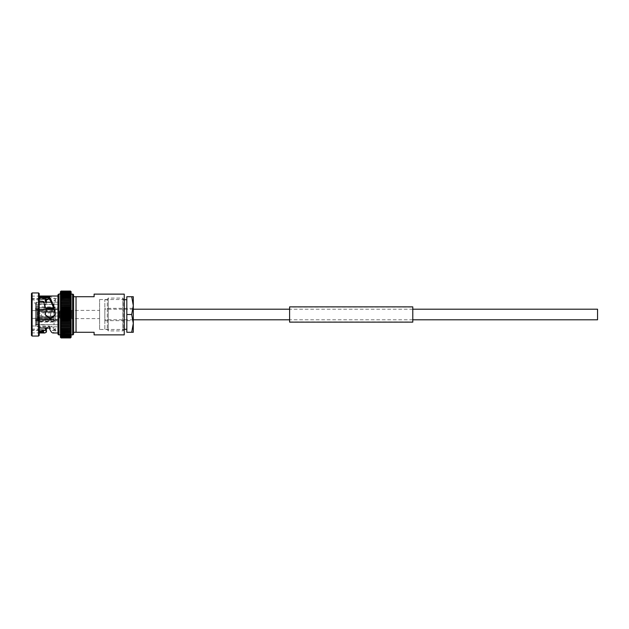 <?xml version="1.0" encoding="UTF-8"?>
<svg xmlns="http://www.w3.org/2000/svg" width="629" height="629" viewBox="0 0 629 629"><rect width="100%" height="100%" fill="white"/><g stroke="black" fill="none" stroke-linecap="round" stroke-linejoin="round"><path stroke-width="0.47" stroke-dasharray="3.15 2.36" d="M597.55 319.799L597.55 309.201M104.839 314.5L104.839 309.201L104.839 314.5M61.084 315.349L60.423 314.516L60.423 312.888L61.084 313.651L60.423 314.484L60.423 316.12L71.116 316.112L70.456 315.349L61.084 315.349L60.423 316.12L71.116 316.112L70.456 316.992L71.116 317.731L71.116 316.143M61.084 316.992L60.423 317.731L71.116 317.731L70.456 318.644L71.116 319.328L71.116 317.724L60.423 317.724L60.423 316.143L61.084 316.992L70.456 316.992M60.423 319.359L61.084 320.279L60.431 320.908L71.108 320.908L60.423 320.908L60.423 319.312L71.116 319.328M71.116 320.908L71.116 319.359L70.456 320.279L71.116 320.876L70.456 321.891L71.116 322.41L70.456 323.455L71.085 323.974L60.447 323.974L60.423 322.473L61.084 323.455L70.456 323.455M60.423 322.473L71.101 322.457L71.116 320.932M71.116 322.473L71.085 323.974M60.423 323.951L71.116 323.904L70.456 324.981L71.069 325.445L60.463 325.445L60.423 323.974L61.084 324.981L60.463 325.445M71.116 323.974L71.069 325.445M60.423 325.429L71.116 325.35L70.456 326.451L71.053 326.86L60.486 326.86L60.423 325.429L61.084 326.451L70.456 326.451M71.116 325.429L71.053 326.86M60.423 326.734L71.116 326.734L70.456 327.858L71.03 328.22L60.51 328.22L60.423 326.734L71.116 326.734M71.116 326.828L71.03 328.22M60.423 328.165L71.116 328.063L70.456 329.195L70.998 329.517L60.541 329.517L60.423 328.165L61.084 329.195L60.541 329.517M71.116 328.165L70.998 329.517M60.423 329.431L71.116 329.321L70.456 330.461L70.967 330.736L60.573 330.736L60.423 329.431L61.084 330.461L70.456 330.461M60.604 331.876L61.084 332.741L60.643 332.938L70.896 332.938L70.456 332.757L71.116 330.5L60.423 330.5L61.084 331.648L60.604 331.876L70.935 331.876L70.456 331.648L70.967 330.736M60.643 332.938L61.084 333.747L60.683 333.905L70.857 333.905L70.456 333.763L70.935 331.876M70.857 333.905L71.116 332.615L60.423 332.733L60.423 331.601L71.116 331.601L60.423 331.711L60.423 330.602M60.683 333.905L60.423 332.615L70.896 332.938M60.423 333.677L71.116 333.543L70.818 334.777L60.722 334.777L60.423 333.677L60.722 334.777M60.423 334.502L60.761 335.548L60.423 334.361L71.116 334.361L70.818 334.777M60.761 335.548L70.77 335.548L71.116 334.502L70.77 335.548M60.856 336.782L60.903 337.238L70.629 337.238L71.116 335.705L60.423 335.705L60.856 336.782L70.676 336.782L71.116 335.084L70.723 336.224L60.809 336.224L60.423 335.233L60.809 336.224M60.423 335.218L71.116 335.233M60.903 337.238L60.423 336.759L60.958 337.584L70.582 337.584L71.116 336.216L60.423 336.358L60.423 335.705L71.116 335.705L70.723 336.224M60.958 337.584L60.423 337.05L61.06 337.922L70.479 337.922L71.116 336.617L60.423 336.759L60.423 336.216L71.116 336.216L70.676 336.782M60.423 337.286L71.116 337.073L60.423 337.05L60.423 336.617L71.116 336.617L70.629 337.238M61.005 337.812L70.534 337.812L71.116 337.05L70.582 337.584M60.423 337.128L71.116 337.128M45.689 307.99L57.962 307.99L57.962 320.303L57.962 302.187L57.962 304.247L35.554 304.247L35.554 309.02L35.554 303.013L35.554 308.399L36.38 307.99L35.554 309.02L35.554 303.013L36.38 302.187L35.554 303.013L35.554 304.247L54.031 304.247L54.031 309.02L54.031 304.247L57.962 304.247L57.962 302.187L57.962 307.99L53.544 307.99M46.46 302.187L43.44 310.6L31.45 310.6L31.45 298.484L31.45 299.097L39.21 299.097M55.352 314.5L55.187 313.116M44.879 330.516L31.45 330.516L31.45 329.903L31.45 332.906L31.45 302.997L43.44 302.997L46.46 311.261M31.45 326.003L49.369 326.003L49.392 326.946L39.21 326.946L39.21 328.047L39.21 296.023L39.21 310.388L42.654 310.388L43.59 309.688L46.46 300.693M46.46 332.041L45.084 330.61L45.084 328.456L50.202 325.814L55.36 328.424L53.025 330.516C51.916 330.484 50.8 329.313 49.683 327.009L49.369 326.003M53.025 330.516L57.962 330.516L57.962 298.484L57.962 330.516M31.45 298.484L57.962 298.484M31.45 330.516L31.45 318.4L49.392 318.4L39.21 318.4L39.21 326.946M48.472 299.097L55.36 300.686L49.392 318.612L39.21 318.612M31.45 335.399L31.45 293.601M32.11 336.059L32.11 292.941M38.55 336.059L38.55 292.941M39.21 335.399L39.21 293.601M57.962 332.977L57.962 296.023L57.962 332.977M47.623 328.047L52.702 327.992L55.36 330.563L53.025 332.977M45.084 330.61L45.713 329.313M49.392 318.612L49.683 316.898M45.665 299.821L45.084 298.61L50.194 296.652L55.36 298.563L49.597 317.59M57.962 333.897L57.962 295.103M60.423 334.872L60.423 294.128L61.084 293.531L71.116 293.782L70.456 292.855L71.116 293.161L70.456 292.265L71.116 292.642L70.456 291.793L71.116 292.241L70.456 291.439L71.116 291.714L70.479 291.078M71.116 334.872L71.116 294.128L70.456 293.546L71.116 293.782M73.577 333.897L73.577 295.103M94.106 334.872L94.106 332.285L76.038 332.285L76.038 296.715L94.106 296.715L94.106 294.128M124.235 334.872L124.235 294.128M99.602 329.486L99.602 299.514L99.602 329.486L124.235 329.486L124.235 299.514L124.235 329.486M99.602 299.514L124.235 299.514M64.3 318.604L64.3 310.396L64.3 318.604L99.602 318.604L99.602 310.396L99.602 318.604M64.3 310.396L99.602 310.396M54.031 316.143L54.031 312.857L54.031 316.143L64.3 316.143L64.3 312.857L64.3 316.143M54.031 312.857L64.3 312.857M36.38 322.095L36.38 306.905L36.38 322.095L55.266 322.095L55.266 306.905L55.266 322.095M36.38 306.905L55.266 306.905M36.38 305.348L36.38 323.652L36.38 305.348A0.818 0.818 0 0 1 37.182 304.53L57.962 304.247M36.38 323.652A0.818 0.818 0 0 0 37.182 324.47L54.031 324.768L54.031 309.02L35.554 309.02L54.031 309.02L54.031 309.727L35.554 309.727L35.554 319.273L35.554 309.114L35.554 319.886L36.38 320.303L35.554 319.886L35.554 309.114L36.38 308.697L35.554 309.727L54.031 309.727L54.031 319.273L35.554 319.273L54.031 319.273L54.031 324.753L35.554 324.753L35.554 319.98L35.554 325.987L36.38 326.813L35.554 325.987L35.554 320.601L36.38 321.01L35.554 319.98L35.554 324.753L57.962 324.753L57.962 326.813L36.38 326.813L36.38 321.01L36.38 326.813L57.962 326.813L57.962 321.01L57.962 326.813L57.962 324.753L54.031 324.753L57.962 324.768M54.031 307.518L55.266 307.518L55.266 321.482L55.266 307.518M54.031 321.482L38.841 321.466L38.841 318.337L38.841 321.466L37.606 320.232L37.606 317.724L38.841 318.337L37.606 317.59L37.606 319.964L54.031 319.532L54.031 317.37L37.606 317.59L37.606 320.232L38.841 321.466L55.266 321.482M38.841 318.337L54.031 318.337L54.031 317.37L54.031 319.532L37.606 319.964L37.606 317.59L54.031 317.37L54.031 318.337L38.841 318.337M38.841 317.629L54.031 317.629L54.031 312.338L54.031 316.662L37.606 316.874L54.031 316.662L54.031 317.629L38.841 317.629L37.606 317.008L38.841 317.629L38.841 311.371L54.031 311.371L54.031 310.663L54.031 312.338L37.606 312.126L38.841 311.371L54.031 311.371L54.031 312.338L37.606 312.126L37.606 316.874L37.606 311.992L37.606 317.008L37.606 311.992L38.841 311.371L38.841 317.629M38.841 310.663L54.031 310.663L54.031 311.63L54.031 309.468L54.031 311.63L37.606 311.41L54.031 311.63L54.031 310.663L38.841 310.663L37.606 311.276L38.841 310.663L38.841 307.534L54.031 307.534L54.031 309.468L37.606 309.036L38.841 307.534L54.031 307.534L54.031 309.468L37.606 309.036L37.606 311.41L37.606 308.768L37.606 311.276L37.606 308.768L38.841 307.534L38.841 310.663M73.577 296.715L73.577 332.285L73.577 296.715L76.038 296.715M61.084 318.644L60.423 319.328L60.423 317.755L61.084 318.644L70.456 318.644M61.084 321.891L60.439 322.457L60.423 320.932L61.084 321.891L70.456 321.891M61.084 323.455L60.447 323.974M61.084 326.451L60.486 326.86M61.084 327.882L70.456 327.882L60.51 328.22M60.423 330.5L71.116 330.618L71.116 329.431M61.084 330.461L60.573 330.736M71.116 334.486L71.116 333.677M60.423 292.1L71.116 292.1L60.423 292.1L61.084 291.196L60.423 291.95L61.084 291.431L70.456 291.431L71.116 291.95L70.456 291.078L61.084 291.078L60.423 291.714M61.06 291.078L70.456 291.078M70.456 291.196L61.084 291.196M60.423 291.777L61.084 291.431L60.423 292.233L61.084 291.785L60.423 293.767L70.456 293.531M60.423 292.383L71.116 292.383L60.423 292.383L61.084 291.785L70.456 291.785L71.116 292.241M60.423 292.642L71.116 292.642M60.423 293.295L71.116 293.295L60.423 293.295L61.084 292.839L71.116 293.161M60.423 293.916L71.116 293.916L60.423 293.916L61.084 293.531M60.423 294.498L61.084 294.333L60.423 295.323L60.423 294.514L61.084 294.333L70.456 294.333L71.116 294.514L70.456 294.333L71.116 295.323L71.116 294.514M60.423 295.323L61.084 295.237L60.423 296.251L60.423 295.339L61.084 295.237L70.456 295.237L71.116 295.339L70.456 295.237L71.116 296.251L71.116 295.339M70.456 296.243L60.423 296.267L61.084 296.243L60.423 297.273L60.423 296.267L61.084 296.243L71.116 296.267L71.116 297.273L70.456 296.243L61.084 296.259M70.456 297.336L60.423 297.399L71.116 297.289L71.116 298.382L70.456 297.336M60.423 298.382L60.423 297.289L61.084 297.336L60.423 298.382L61.084 298.516L71.116 298.398L60.423 298.398L61.084 298.516L60.423 299.569L60.423 298.398M70.456 298.516L71.116 298.398L71.116 299.569L70.456 298.516M60.423 299.569L61.084 299.781L60.423 300.835L60.423 299.593L71.116 299.593L70.456 299.781L71.116 300.835L71.116 299.593M70.456 301.118L61.084 301.118L60.423 302.172L60.423 300.859L70.456 301.142M60.423 302.172L61.084 302.525L60.423 303.571L60.423 302.195L71.116 302.266L71.116 300.835M60.423 300.835L61.084 301.118M60.423 302.195L71.116 302.195L61.084 302.549M60.423 303.571L61.084 303.996L60.423 305.026L60.423 303.595L61.084 303.996L71.116 303.595L71.116 305.026L70.456 304.019L71.116 303.65L71.116 302.195L60.423 302.266M70.456 305.513L71.085 305.026L60.447 305.026L61.084 305.513L70.456 305.513L71.116 306.527L71.116 305.049M61.084 305.513L60.423 306.527L60.423 305.026M70.456 307.086L71.116 306.551L71.116 308.068L70.456 307.086L61.084 307.086L60.423 306.551L71.116 306.551M61.084 307.086L60.423 308.068L60.423 306.527M70.456 308.69L71.116 308.092L71.116 309.641L70.456 308.69L61.084 308.69L60.423 308.092L71.116 308.068M61.084 308.69L60.423 309.641L60.423 308.068M70.456 310.325L71.116 309.672L71.116 311.245L70.456 310.325L61.084 310.325L60.423 309.672L60.423 312.888L60.423 311.269L61.084 311.976L70.456 311.976L71.116 311.269L71.116 312.857L70.456 311.976M61.084 310.325L60.423 311.245L60.423 309.672L71.116 309.672M61.084 311.976L60.423 312.857M70.456 313.651L71.116 312.88L71.116 314.484L70.456 313.651L61.084 313.651M54.031 319.98L35.554 319.98L57.962 319.98L57.962 319.273L57.962 320.303L36.38 320.303L36.38 308.697L36.38 320.303L57.962 320.303L57.962 319.273L57.962 321.01L36.38 321.01L57.962 321.01L57.962 319.98L54.031 319.98M45.893 308.697L53.78 308.697M57.962 302.187L51.271 302.187L57.962 302.187M43.857 302.187L36.38 302.187L36.38 307.99L36.38 302.187L43.857 302.187M54.031 319.532L54.031 321.466L54.031 319.532M76.038 332.285L73.577 332.285M60.423 316.143L71.116 316.12L71.116 314.5L70.456 315.318L61.084 315.318M71.116 312.857L60.423 312.888L71.116 312.88M71.116 309.641L60.423 309.641M71.116 306.527L60.423 306.551M71.116 305.026L60.423 305.096L71.116 305.096M71.116 303.65L60.423 303.65L71.116 303.65M71.116 299.569L60.423 299.593M71.116 295.323L60.423 295.339M71.116 294.498L60.423 294.639L71.116 294.639M71.116 291.927L60.423 291.927L71.116 292.1M60.423 336.9L71.116 336.9L60.423 337.073M60.423 334.361L71.116 334.502M71.116 317.724L60.423 317.755L60.423 316.112M71.116 320.876L60.423 320.932M71.116 323.904L60.423 323.974M71.116 325.35L60.423 325.405M60.423 311.269L71.116 311.269L60.423 311.245M60.423 296.385L71.116 296.385M60.423 297.399L71.116 297.399M60.423 300.937L71.116 300.937L60.423 300.859M43.44 310.6L39.21 310.388M39.21 310.6L39.21 318.4L31.45 318.4L31.45 310.6L39.21 310.6M31.45 302.997L31.45 299.097M31.45 329.903L39.21 329.903M55.187 301.377L55.187 299.357M43.44 302.997L42.654 300.953M55.187 329.006L55.187 331.239M49.597 328.731L49.683 327.009M39.21 327.685L49.392 328.047M31.45 329.006L39.21 329.006M31.45 332.906L39.21 332.906M31.45 296.094L39.21 296.094M31.45 299.994L39.21 299.994M49.392 327.685L49.392 326.946M57.962 319.273L54.031 319.273L57.962 319.273M57.962 309.02L54.031 309.02L57.962 309.02M57.962 309.727L54.031 309.727L57.962 309.727M60.423 314.5L71.116 314.5M60.486 308.124L71.053 308.124M60.423 292.784L71.116 292.784L60.423 292.784M60.423 291.872L71.116 291.872M60.423 295.457L71.116 295.457M60.423 298.5L71.116 298.5M60.423 299.679L71.116 299.679M60.423 328.063L71.116 328.063M60.423 329.321L71.116 329.321M60.423 333.543L71.116 333.543M60.423 335.084L71.116 335.084M104.839 308.344L104.839 320.656L104.839 308.344L133.293 308.344L133.293 320.656L133.293 308.344M104.839 320.656L133.293 320.656M104.839 329.281L104.839 299.719L104.839 329.281L107.3 329.281L108.251 330.925L122.781 330.925L122.781 298.075L122.781 330.925L124.235 329.281M104.839 299.719L107.3 299.719L107.3 329.281L107.3 299.719L108.251 298.075L108.251 330.925L108.251 298.075L122.781 298.075L123.724 299.719L123.724 329.281L123.724 299.719L124.235 299.719M126.822 299.719L126.822 329.281L126.822 299.719M131.705 296.715L133.293 296.715L133.293 305.608L131.705 296.715L126.822 296.715L126.822 314.5L131.705 314.5L133.293 305.608L133.293 323.392L131.705 314.5M131.705 332.285L133.293 323.392L133.293 332.285L126.822 332.285L126.822 314.5M71.792 318.541L64.111 318.541L67.342 318.541L67.342 316.277C66.265 315.247 65.188 315.247 64.111 316.277C65.196 315.247 66.273 315.247 67.342 316.277L69.709 316.277L69.709 312.723L69.709 316.277L71.792 317.252L71.792 311.748L71.792 318.541L71.792 310.459L71.792 317.252M59.669 317.897L59.669 314.5L59.669 317.897L60.313 318.541L60.313 314.5L60.313 318.541L64.111 318.541L64.111 316.277L62.09 316.277L62.09 312.723L62.09 316.277L60.958 314.5L62.09 312.723L69.709 312.723L71.792 311.748M59.669 314.5L59.669 311.103L59.669 314.5M41.302 314.5L41.302 316.057L41.302 314.5M37.197 314.5L37.197 314.909L37.197 314.5M60.313 314.5L60.313 310.459L60.313 314.5M289.607 307.031L289.607 321.969L289.607 307.031L412.781 307.031L412.781 321.969L412.781 307.031M289.607 321.969L412.781 321.969M289.607 306.866L289.607 322.134M412.781 306.866L412.781 322.134M58.929 334.872L58.929 294.128M72.61 334.872L72.61 294.128M37.182 324.47L37.182 304.53L37.182 324.47M61.084 317.024L70.456 317.024M61.084 318.675L70.456 318.675M61.084 320.279L70.456 320.279M61.084 320.31L70.456 320.31M61.084 321.914L70.456 321.914M61.084 323.487L70.456 323.487M61.084 325.004L70.456 324.981L61.084 325.004M61.084 326.475L70.456 326.475M61.084 329.219L70.456 329.195L61.084 329.219M61.084 330.484L70.456 330.484M61.084 331.648L70.456 331.648M61.084 331.664L70.456 331.664M70.456 332.757L61.084 332.741L70.456 332.757M70.456 333.763L61.084 333.747L70.456 333.763M61.084 334.667L70.456 334.652L61.084 334.667M70.456 335.469L61.084 335.454L70.456 335.469M61.084 336.161L70.456 336.145L61.084 336.161M70.456 336.743L61.084 336.735L70.456 336.743M70.456 337.215L61.084 337.207L70.456 337.215M70.456 337.569L61.084 337.561L70.456 337.569M70.456 337.804L61.084 337.804L70.456 337.804M70.456 337.922L61.084 337.922L70.456 337.922M61.084 291.439L70.456 291.439M61.084 291.793L70.456 291.793M61.084 292.265L70.456 292.265M61.084 292.855L70.456 292.855M61.084 294.348L70.456 294.348M61.084 295.253L70.456 295.253M61.084 297.352L70.456 297.352M61.084 298.539L70.456 298.539M61.084 299.805L70.456 299.805M61.084 304.019L70.456 304.019M61.084 305.545L70.456 305.545M61.084 307.109L70.456 307.109M61.084 308.721L70.456 308.721M61.084 310.356L70.456 310.356M61.084 312.008L70.456 312.008M61.084 313.682L70.456 313.682M43.59 310.333L43.59 309.688M39.21 318.502L49.392 318.502M43.59 303.194L43.59 301.456M42.654 301.315L39.21 301.315M39.21 302.054L43.11 302.054M412.781 309.201L289.607 309.201M133.293 309.201L104.839 309.201M412.781 319.799L289.607 319.799M133.293 319.799L104.839 319.799M45.084 300.725L45.084 298.61M55.36 300.686L55.36 298.563M55.36 328.424L55.36 330.563M60.463 303.555L71.069 303.555M60.486 302.14L71.053 302.14M60.51 300.78L71.03 300.78M60.541 299.483L70.998 299.483M60.573 298.264L70.967 298.264M60.604 297.124L70.935 297.124M60.643 296.062L70.896 296.062M60.683 295.095L70.857 295.095M60.722 294.223L70.818 294.223M60.761 293.452L70.77 293.452M60.809 292.776L70.723 292.776M60.856 292.218L70.676 292.218M60.903 291.762L70.629 291.762M60.958 291.416L70.582 291.416M59.669 316.057L41.302 316.057L37.197 314.909M71.792 310.459L60.313 310.459L59.669 311.103M37.197 314.091L41.302 312.943L59.669 312.943"/><path stroke-width="0.94" d="M412.781 309.201L597.55 309.201L597.55 319.799L412.781 319.799M61.005 337.812L60.423 337.05L61.005 337.812L70.534 337.812L71.116 337.223L70.479 337.922L61.06 337.922L60.423 337.286M60.958 337.584L60.423 336.767L60.958 337.584L70.582 337.584L71.116 337.05L70.479 337.922M60.903 337.238L60.423 336.366L60.903 337.238L70.629 337.238L71.116 336.759L70.534 337.812M60.856 336.782L60.423 335.855L60.856 336.782L70.676 336.782L71.116 336.358L70.582 337.584M60.809 336.224L60.423 335.233L60.809 336.224L71.116 335.839L70.629 337.238M60.761 335.548L60.423 334.502L60.761 335.548L71.116 335.218L70.676 336.782M70.77 335.548L61.084 335.454L70.456 335.469L71.116 334.502L70.723 336.224M60.722 334.777L60.423 333.677L60.722 334.777L70.818 334.777L71.116 333.677L70.818 334.777M60.683 333.905L61.084 333.763L60.423 332.749L60.683 333.905L70.857 333.905L71.116 332.749L70.456 333.747L70.857 333.905M60.643 332.938L61.084 332.757L60.423 331.727L60.643 332.938L71.116 332.615M70.456 332.741L61.084 332.757L70.456 332.757L71.116 331.727L70.456 332.741L70.896 332.938M61.084 331.664L60.423 330.618L60.604 331.876L71.116 331.711L71.116 332.733M60.604 331.876L70.935 331.876M61.084 330.484L60.423 329.431L60.573 330.736L70.456 330.484L71.116 330.602L71.116 331.711M60.573 330.736L70.967 330.736M60.541 329.517L61.084 329.219L60.423 328.165L60.541 329.517L70.998 329.517L71.116 328.165L70.456 329.195L70.998 329.517M60.423 326.734L61.084 327.858L60.423 326.828L60.51 328.22L71.03 328.22L70.456 327.882L71.116 328.141L71.116 326.828L70.456 327.858L71.116 326.734M61.084 326.475L60.423 325.429L60.486 326.86L71.053 326.86L71.116 325.429L70.456 326.451L71.116 325.35M60.486 326.86L71.053 326.86M60.463 325.445L61.084 325.004L60.423 323.974L60.463 325.445L71.069 325.445L71.116 323.974L70.456 324.981L71.069 325.445M61.084 323.487L60.423 322.473L60.447 323.974L61.084 323.487L70.456 323.487L71.085 323.974L71.116 322.473L70.456 323.487M60.447 323.974L71.085 323.974M60.423 322.473L61.084 321.914L70.456 321.914L71.116 322.449L60.439 322.457L60.423 320.932L61.084 321.914M61.084 320.31L60.423 319.359L60.423 320.908L61.084 320.31L70.456 320.31L71.116 320.908L60.423 320.932M61.084 318.675L60.423 317.755L60.423 319.328L61.084 318.675L70.456 318.675L71.116 319.328L60.423 319.359M61.084 317.024L60.423 316.143L60.423 317.731L71.116 317.731L70.456 317.024L61.084 317.024L60.423 317.731L60.423 334.872L58.929 334.872A0.967 0.967 0 0 1 57.962 333.897L57.962 295.103A0.967 0.967 0 0 1 58.929 294.128L60.423 293.782L60.423 294.498L61.084 293.546L60.423 293.782L61.084 292.855L60.423 293.767L61.084 292.265L60.423 293.145L61.084 291.793L60.423 292.634L61.084 291.439L60.423 291.95L61.005 291.188L70.534 291.188L71.116 291.95L71.116 294.498L70.456 293.546L71.116 293.782L70.456 293.531L60.423 293.916M61.084 315.349L60.423 314.516L60.423 316.112L71.116 316.12L70.456 315.349L61.084 315.349L60.423 316.143M39.21 299.097L49.369 299.097L49.4 297.753L49.392 296.841L39.21 296.841M39.21 300.953L43.59 301.456L46.46 310.765L45.084 314.5L50.241 318.659L55.352 314.5L55.187 313.116C53.355 306.693 51.523 302.187 49.683 299.593L49.369 299.097M39.21 329.903L43.44 329.903L44.879 330.516L46.46 329.698L45.084 328.456M46.082 302.187L45.084 300.725L48.472 299.097M31.45 293.601L32.11 292.941L38.55 292.941L38.55 336.059L32.11 336.059L31.45 335.399L31.45 293.601M38.55 292.941L39.21 293.601L39.21 335.399L38.55 336.059M39.21 296.023L57.962 296.023M39.21 328.047L49.392 328.047L49.597 328.731C50.745 331.514 51.885 332.93 53.025 332.977L57.962 332.977M45.713 329.313L47.623 328.047M39.21 332.977L44.879 332.977L46.46 332.041L46.46 329.698M46.46 302.541L46.46 300.693L45.665 299.821M39.21 332.159L42.654 332.159L44.879 332.977M71.116 291.714L70.456 291.196L61.084 291.196L60.423 291.777L61.06 291.078L70.479 291.078L71.116 291.714L70.456 291.078L71.116 291.777L70.456 291.431L71.116 292.233L70.456 291.785L71.116 292.634L70.456 292.257L71.116 294.128L72.61 294.128A0.967 0.967 0 0 1 73.577 295.103L73.577 333.897A0.967 0.967 0 0 1 72.61 334.872L71.116 334.872L71.116 319.328M76.038 296.715L94.106 296.715L94.106 294.128L124.235 294.128L124.235 334.872L94.106 334.872L94.106 332.285L76.038 332.285L76.038 296.715L73.577 296.715M73.577 332.285L76.038 332.285M71.03 319.556L71.116 320.908M70.456 324.981L61.084 324.981L70.456 325.004L71.116 323.904M70.456 329.195L61.084 329.195L70.456 329.219L71.116 328.063M71.116 329.321L70.456 330.461L71.116 329.431L70.456 331.648L71.116 330.602M61.084 321.891L70.456 321.891L71.116 320.932L71.116 322.473M71.116 319.312L70.456 320.31M61.084 316.992L70.456 316.992L71.116 316.143L71.116 317.755L70.456 318.675M60.423 311.245L61.084 310.356L60.423 309.672L60.423 312.857L61.084 312.008L60.423 311.269L71.116 311.269L71.116 312.88L70.456 313.651L71.116 314.484L71.116 316.143M60.423 312.857L60.423 314.484L61.084 313.682L60.423 312.888L71.116 312.88L71.116 314.484L70.456 315.349M70.456 312.008L71.116 312.857L71.116 311.269L70.456 312.008L61.084 312.008M70.456 310.356L71.116 311.245L71.116 309.672L70.456 310.356L61.084 310.356M61.084 308.721L60.423 308.092L60.423 309.672L61.084 308.721L70.456 308.721L71.116 309.641L71.116 308.092L70.456 308.721M60.423 306.59L60.502 309.444M70.456 307.109L71.116 308.068L71.101 306.543L70.456 307.109L61.084 307.109L60.423 308.068L60.423 306.527L61.084 305.545L70.456 305.545L71.116 306.527L71.085 305.026L60.447 305.026L60.502 306.284M61.084 307.109L60.423 306.551L71.116 306.527M71.116 305.026L71.116 303.595L70.456 303.996L71.116 305.026L70.456 305.545M61.084 305.545L60.423 305.049L61.084 304.019L60.423 303.595L60.423 305.026L61.084 304.019L60.423 303.595L61.084 302.549L60.423 303.571L60.423 302.195L61.084 302.525L60.423 302.195M70.456 302.525L61.084 302.549L71.116 302.195L70.456 302.525L71.116 302.195L71.116 303.571L70.456 302.549L71.116 303.571L70.456 304.019L61.084 304.019L70.456 303.996M71.116 300.835L71.116 299.593L70.456 299.781L71.116 302.195M60.423 300.859L60.423 302.172L61.084 301.142L60.423 300.859L61.084 301.118L60.423 302.266M71.116 299.593L60.423 299.593L60.423 300.835L61.084 299.805L60.423 299.593M70.456 298.539L71.116 299.569L71.116 298.398L61.084 298.539L60.423 299.569L61.084 298.539L60.423 298.398L60.423 299.679M71.116 296.385L71.116 295.339L70.456 295.237L71.116 296.251L70.456 296.243L71.116 297.273L70.456 297.336L71.116 298.382L70.456 298.516L60.423 298.398L61.084 296.259L60.423 296.267L60.423 297.273L61.084 297.336L60.423 297.399M60.423 296.385L61.084 295.253L60.423 295.339L60.423 296.251L71.116 296.267L71.116 298.5M71.116 297.399L61.084 297.352L70.456 297.352M71.116 295.339L60.423 295.339M60.423 294.498L61.084 294.333L60.423 294.514L60.423 295.323L61.084 294.348L70.456 294.348L71.116 295.323L71.116 294.514L70.456 294.333L71.116 294.514M71.116 293.767L70.456 292.839L61.084 292.855L60.423 293.295M71.116 293.145L70.456 292.257L60.423 292.642M71.116 292.634L70.456 291.785L61.084 291.793L60.423 292.383M71.116 291.95L70.456 291.431L61.084 291.439L60.423 292.1M60.423 291.714L61.084 291.078L60.423 291.777M70.456 299.781L61.084 299.781L60.423 300.937M60.502 307.848L71.116 308.068M53.78 308.697L45.893 308.697M53.544 307.99L45.689 307.99M51.271 302.187L43.857 302.187L51.271 302.187M71.116 294.128L71.116 311.276L60.423 311.269M60.423 316.112L60.423 312.888L71.116 312.88L71.116 317.724M71.116 314.5L60.423 314.484M60.423 294.128L60.423 306.551M49.392 296.841L49.683 299.593M55.187 312.896C53.323 305.356 51.46 300.112 49.597 297.179M46.46 310.765L45.084 314.288M45.084 314.5L50.241 319.296L55.352 314.5M32.11 292.941L32.11 336.059M39.21 297.753L49.4 297.753M43.44 329.903L42.654 331.247L39.21 331.247M60.541 306.59L70.998 306.59M60.486 308.124L71.053 308.124M60.447 309.688L71.085 309.688M124.235 329.281L126.822 329.281M124.235 299.719L126.822 299.719M131.705 296.715L133.293 305.608L131.705 314.5L133.293 323.392L131.705 332.285L133.293 332.285L133.293 296.715L126.822 296.715L126.822 314.5L131.705 314.5M126.822 314.5L126.822 332.285L131.705 332.285M289.607 322.134L289.607 306.866L412.781 306.866L412.781 322.134L289.607 322.134M61.084 337.922L70.456 337.922L61.084 337.922M61.084 337.804L70.456 337.804L61.084 337.804M61.084 337.569L70.456 337.569L61.084 337.569M61.084 337.215L70.456 337.215L61.084 337.215M61.084 336.743L70.456 336.743L61.084 336.743M61.084 336.161L70.456 336.161L61.084 336.161M61.084 334.667L70.456 334.667L61.084 334.667M61.084 333.763L70.456 333.763L61.084 333.763M61.084 327.882L70.456 327.882L61.084 327.882M61.084 331.648L70.456 331.664M61.084 330.461L70.456 330.484M61.084 326.451L70.456 326.475M61.084 323.455L70.456 323.455M61.084 320.279L70.456 320.279M61.084 318.644L70.456 318.644M61.084 315.318L70.456 315.318M61.084 313.682L70.456 313.682M61.084 313.651L70.456 313.651M61.084 311.976L70.456 311.976M61.084 310.325L70.456 310.325M61.084 308.69L70.456 308.69M61.084 307.086L70.456 307.086M61.084 305.513L70.456 305.513M61.084 301.118L70.456 301.142L61.084 301.118M61.084 296.243L70.456 296.243M61.084 295.237L70.456 295.237M61.084 294.333L70.456 294.333M61.084 293.531L70.456 293.531M61.084 292.839L70.456 292.839M61.084 292.257L70.456 292.257M61.084 291.785L70.456 291.785M61.084 291.431L70.456 291.431M70.456 291.196L61.084 291.196M70.456 291.078L61.084 291.078L70.456 291.078M72.61 294.128L72.61 334.872M58.929 294.128L58.929 334.872M43.59 329.973L43.59 332.356M42.654 331.247L42.654 332.159M289.607 309.201L133.293 309.201M289.607 319.799L133.293 319.799M61.06 291.078L70.479 291.078M60.958 291.416L70.582 291.416M60.903 291.762L70.629 291.762M60.856 292.218L70.676 292.218M60.809 292.776L70.723 292.776M60.761 293.452L70.77 293.452M60.722 294.223L70.818 294.223M60.683 295.095L70.857 295.095M60.643 296.062L70.896 296.062M60.604 297.124L70.935 297.124M60.573 298.264L70.967 298.264M60.541 299.483L70.998 299.483M60.51 300.78L71.03 300.78M60.486 302.14L71.053 302.14M60.463 303.555L71.069 303.555M60.423 309.672L71.116 309.672"/></g></svg>
